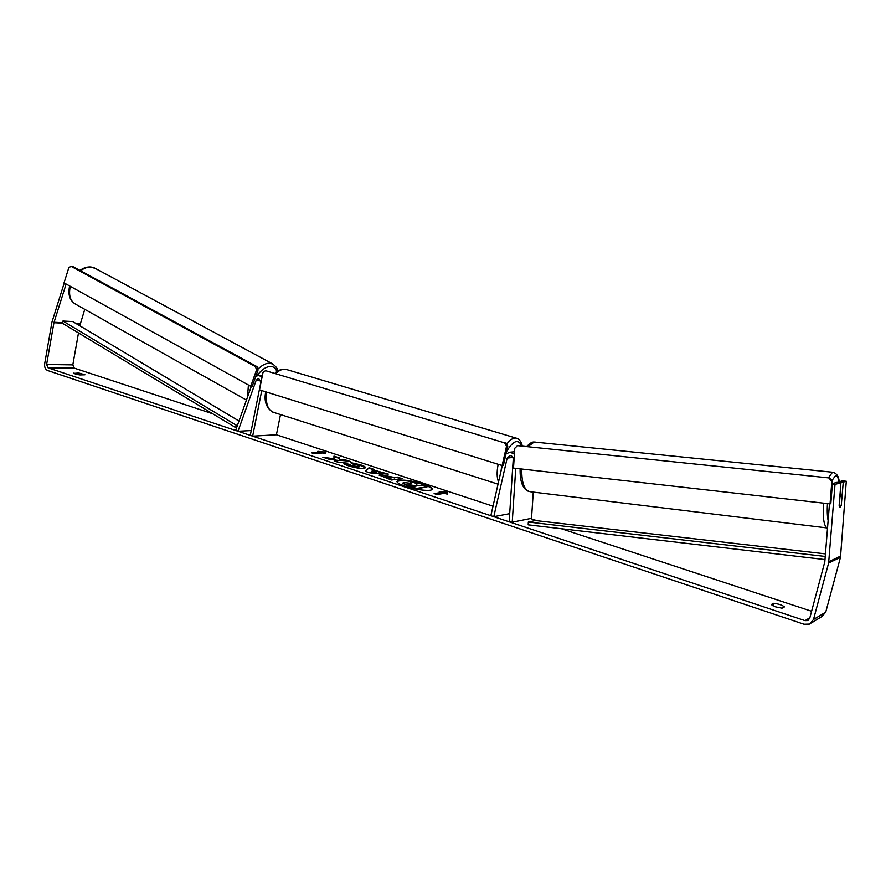 <?xml version="1.0" encoding="UTF-8"?>
<svg xmlns="http://www.w3.org/2000/svg" width="891" height="891" viewBox="0 0 891 891"><rect width="100%" height="100%" fill="white"/><g stroke="black" fill="none" stroke-linecap="round" stroke-linejoin="round"><path stroke-width="1.34" d="M533.264 492.099L531.526 518.306L512.225 522.226L509.151 521.814L513.227 459.333C513.149 457.116 512.113 455.869 510.12 455.591L507.168 458.074L493.781 516.68L490.841 515.7L502.29 465.503M514.408 454.176L510.12 452.183L506.01 453.842M509.685 513.65L493.781 516.68M512.225 522.226L515.744 468.343M251.229 430.565L237.997 431.255L256.196 380.223L258.646 378.419L260.863 382.206L250.282 435.354L252.654 436.156L261.742 390.592M255.795 376.314L258.847 375.367L262.032 377.249M280.498 414.571L276.41 434.775L252.654 436.156M237.997 431.255L235.781 429.974L251.351 386.282M405.483 486.386C416.309 490.117 432.202 491.721 432.224 489.126C432.246 487.711 429.328 486.007 423.481 484.025C409.325 480.004 400.471 479.113 396.929 481.352C396.874 482.722 399.725 484.403 405.483 486.386M432.124 489.371C431.701 487.978 428.783 486.363 423.37 484.526C409.927 480.661 401.106 479.692 396.918 481.619M73.998 372.961L75.122 373.93L79.956 374.933L84.968 374.788L78.787 372.995L73.92 373.396M775.66 606.871L771.194 604.577L773.678 603.296C778.489 603.853 782.086 605.045 784.481 606.882L782.042 608.185L775.66 606.871M841.327 504.618L843.265 482.109L846.294 481.263L842.441 480.862L839.389 481.697L843.265 482.109M832.406 483.613L837.05 482.343L840.948 482.755L839.133 505.431L840.102 507.536L841.472 504.64M334.069 458.854L322.776 457.161L328.311 459.01L338.758 460.524L334.136 460.948L338.847 462.518L350.118 461.46L345.441 459.912L339.571 459.723L339.516 457.952L333.958 456.114L333.969 459.344L325.583 458.097M373.44 470.025L388.298 474.09L369.91 472.865L365.277 471.317L369.041 467.719L374.131 469.401L373.329 470.526L380.156 472.241M829.476 503.816L824.81 561.82L809.73 618.265L807.714 620.559L805.007 620.626L48.103 367.838L46.61 364.497L53.928 322.72L66.112 284.029M811.601 611.248L561.341 528.731M537.095 520.734L530.412 518.529M493.013 506.188L276.41 434.775M212.749 413.78L74.287 368.128L72.817 364.865L78.497 332.944M317.809 451.314L325.928 452.183L325.237 453.775L322.754 452.951L314.144 453.653L311.661 452.828L320.281 452.127L317.809 451.314M444.72 493.324L447.482 494.238L447.349 492.278L439.218 491.509L441.969 492.411L434.129 493.558L436.891 494.483L444.72 493.324M380.346 474.602L394.29 477.453L397.364 477.086L402.253 478.701L391.427 480.015L379.165 475.07L380.346 474.602L394.29 477.453M350.553 462.574L360.588 464.824C363.896 465.948 365.522 466.884 365.455 467.63L363.673 468.343C359.686 468.566 354.718 467.753 348.76 465.915C345.43 464.768 343.803 463.877 343.859 463.264L349.239 464.278L351.667 465.648L358.75 466.706L359.764 466.305L357.636 465.057L352.435 463.91L350.553 462.574M840.948 482.755L835.001 484.403L828.63 563.012L813.494 619.512L809.54 624.068L804.05 624.223L47.635 370.511C45.318 369.397 44.327 367.17 44.661 363.851L51.956 322.108L64.23 282.982M80.201 270.24L79.477 270.162M79.778 325.761L84.768 309.344M835.001 484.403L832.372 484.125M846.294 481.263L840.48 557.309L825.745 612.095L821.892 616.516L811.289 622.998M839.322 482.577L839.389 481.697M773.678 603.296L773.009 605.824M78.787 372.995L78.475 374.732M403.991 482.543L411.018 483.345L410.473 481.463L416.197 483.356L416.598 484.971L418.792 485.695L422 485.272L427.001 486.931L416.364 488.379L403.055 483.401L403.991 482.543M427.001 486.931L416.253 488.892L407.655 486.029L403.055 483.401M402.944 483.913L402.866 483.011M410.74 483.278L410.473 481.463M320.281 452.127L312.841 453.218M320.047 452.06L325.716 452.661M441.969 492.411L435.176 493.915M447.327 494.193L447.237 492.801L441.457 492.244M376.336 472.018L372.46 470.726L371.257 471.707L376.225 472.52L371.257 471.707M380.056 472.753L383.319 472.442M383.208 472.943L386.26 473.945M365.588 471.417L369.041 467.719M368.941 468.22L373.697 469.791M385.358 476.195L389.044 478.077L391.929 477.732L385.358 476.195M384.912 476.373L386.638 477.821L389.044 478.077M388.933 478.578L391.929 477.732M394.178 477.955L397.364 477.086M397.252 477.587L401.05 478.846M379.254 475.36L380.234 475.103M348.86 461.571L345.34 460.402L339.46 460.224L339.415 458.442L333.98 456.649M338.758 460.524L335.294 461.338M351.444 463.209L360.476 465.325L365.31 467.853M344.271 463.866L349.239 464.278M349.138 464.779L351.555 466.149L358.616 467.207L359.764 466.305M409.114 484.659L413.903 486.352L416.476 486.007L409.092 484.637M415.295 486.163L409.181 484.693M841.984 496.465L841.171 494.973L839.946 497.111L839.222 506.099L840.024 507.558L841.26 505.397L841.984 496.465M830.056 503.883L830.824 503.627L832.595 481.24L831.838 481.452L828.797 477.899L517.56 445.656L514.798 448.229L513.494 468.087L830.056 503.883L831.838 481.452M828.797 477.899L517.56 445.656M829.566 477.699L832.595 481.24M502.123 465.525L503.382 465.369L507.747 446.257L506.5 446.38L504.629 442.883L265.485 370.645L262.979 372.527L259.515 389.89L502.123 465.525L506.5 446.38M504.629 442.883L265.485 370.645M505.888 442.771L507.747 446.257M250.716 386.282L252.242 386.271L258.045 369.988L256.998 366.635L255.472 366.613L256.53 369.977L250.716 386.282L64.029 282.87L68.83 267.668L71.091 266.353L72.761 266.52L256.998 366.635M71.091 266.353L255.472 366.613M256.53 369.977L258.045 369.988M825.055 559.593L528.185 524.844L528.318 522.037L535.48 520.544L825.5 553.879M825.3 556.452L528.318 522.037M238.977 421.009L72.728 321.551L62.927 321.038L62.225 323.143L235.547 427.513L236.683 427.457M237.474 425.219L236.382 425.274L235.547 427.513M62.927 321.038L236.382 425.274M512.86 457.451L507.168 458.074M260.718 380.234L256.196 380.223M246.428 400.081L75.724 304.265C70.211 301.147 68.407 295.177 70.311 286.345M80.569 270.764C84.266 268.046 87.875 266.832 91.394 267.144L95.627 268.592M273.337 364.252L269.583 363.138C265.863 363.16 261.943 365.199 257.811 369.242M248.422 385.012L247.486 397.13M257.031 375.612C261.553 369.665 266.075 366.613 270.63 366.446C273.749 366.58 275.82 368.328 276.867 371.692M809.874 617.719L805.007 620.626M74.287 368.128L48.103 367.838M80.19 323.589L75.768 323.366M62.381 322.687L54.039 322.264M80.079 324.046L76.604 323.867M62.225 323.143L53.928 322.72M72.817 364.865L46.61 364.497M840.703 556.04L828.853 561.698M840.48 557.309L828.63 563.012M825.745 612.095L813.494 619.512M828.541 477.598L832.495 472.263L833.363 472.297M839.077 482.554C838.353 477.721 837.15 475.438 835.468 475.727L831.971 480.516M535.602 442.114L534.199 442.014L528.185 446.514M827.472 503.582C827.015 510.688 827.249 516.368 828.14 520.622M521.758 469.022C521.569 483.033 524.387 490.596 530.201 491.721L826.948 527.929M827.561 528.018C824.041 526.971 822.671 518.685 823.462 503.137M506.634 444.175C510.008 439.742 513.127 437.704 515.989 438.06L517.025 438.361M521.669 445.834C518.239 438.595 513.194 440.522 506.522 451.626M287.236 369.732L285.933 369.342C282.725 368.785 279.395 370.121 275.965 373.374M266.777 392.151C265.351 403.523 267.757 410.294 273.983 412.477L498.036 484.169M498.537 481.953C496.81 477.743 496.677 471.862 498.158 464.278M501.767 465.414L501.043 470.971M514.564 451.726L510.12 452.183M262.411 375.389L258.847 375.367M75.724 304.265C69.765 300.701 67.738 294.598 69.632 285.978M79.945 270.418C83.565 267.812 87.251 266.676 90.993 266.999L94.401 267.924L272.29 363.695C276.21 366.602 278.003 369.086 277.68 371.135M808.605 620.025L807.714 620.559M526.937 446.38C529.744 443.239 532.116 441.78 534.043 442.003L832.673 472.23C836.849 473.277 839.032 476.718 839.233 482.577M839.979 494.85L841.171 494.973M529.087 491.587C522.839 489.371 519.843 481.786 520.121 468.833M275.119 373.117C277.469 370.333 281.077 369.074 285.933 369.342L515.989 438.06C518.941 438.561 521.046 441.179 522.315 445.901M272.702 412.076C266.175 407.766 263.847 401.017 265.741 391.828"/></g></svg>

